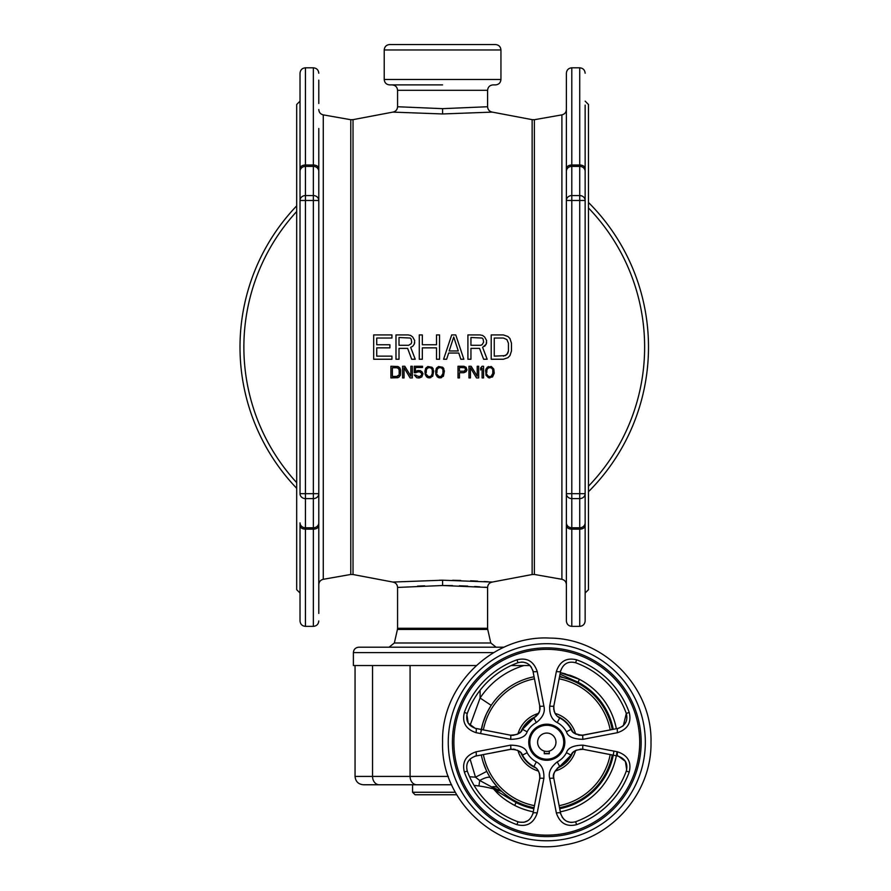 <?xml version="1.0" encoding="UTF-8"?>
<svg xmlns="http://www.w3.org/2000/svg" width="891" height="891" viewBox="0 0 891 891"><rect width="100%" height="100%" fill="white"/><g stroke="black" fill="none" stroke-linecap="round" stroke-linejoin="round"><path stroke-width="1.34" d="M585.142 101.151L588.472 104.492L588.472 589.686L585.142 593.016M585.142 171.306L585.142 168.555A5.424 3.531 180 0 0 579.718 165.013L579.718 166.394A5.424 4.912 0 0 1 585.142 171.306L585.142 536.683M585.142 541.494L585.142 565.685M585.142 586.801L585.142 590.666M566.386 176.017L566.386 200.475A5.424 4.912 0 0 1 571.799 195.563L579.718 195.563A5.424 4.912 0 0 1 585.142 200.475L585.142 176.017M585.142 154.9L585.142 128.493M585.142 105.149L585.142 168.555M585.142 525.623L585.142 620.949C584.819 624.235 583.015 626.039 579.718 626.362L579.718 529.154A5.424 3.531 0 0 0 585.142 525.623L585.142 522.861A5.424 4.912 180 0 1 579.718 527.773L579.718 529.154L571.799 529.154L571.799 626.362C568.514 626.039 566.698 624.235 566.386 620.949L566.386 525.623A5.424 3.531 0 0 0 571.799 529.154L571.799 527.773A5.424 4.912 180 0 1 566.386 522.861L566.386 171.306A5.424 4.912 0 0 1 571.799 166.394L571.799 165.013A5.424 3.531 180 0 0 566.386 168.555L566.386 73.229C566.698 69.932 568.514 68.128 571.799 67.805L571.799 165.013L579.718 165.013L579.718 67.805L571.799 67.805M585.142 493.692A5.424 4.912 180 0 1 579.718 498.604L579.718 493.692L585.142 493.692L585.142 522.861M585.142 613.442L585.142 614.01M300.022 101.151L296.692 104.492L296.692 589.686L300.022 593.016M300.022 522.861L300.022 525.623A5.424 3.531 0 0 0 305.446 529.154L305.446 527.773A5.424 4.912 180 0 1 300.022 522.861L300.022 536.683M300.022 493.692A5.424 4.912 0 0 0 305.446 498.604L305.446 493.692L300.022 493.692L300.022 176.017M300.022 200.475L300.022 171.306A5.424 4.912 0 0 1 305.446 166.394L305.446 165.013A5.424 3.531 180 0 0 300.022 168.555L300.022 73.229C300.345 69.932 302.149 68.128 305.446 67.805L305.446 165.013L313.365 165.013L313.365 200.475L318.789 200.475A5.424 4.912 180 0 0 313.365 195.563L305.446 195.563A5.424 4.912 180 0 0 300.022 200.475L305.446 200.475L305.446 166.394L313.365 166.394A5.424 4.912 0 0 1 318.789 171.306L318.789 522.861A5.424 4.912 180 0 1 313.365 527.773L313.365 529.154A5.424 3.531 0 0 0 318.789 525.623L318.789 613.442M305.446 626.362L313.365 626.362L313.365 529.154L305.446 529.154L305.446 626.362C302.149 626.039 300.345 624.235 300.022 620.949L300.022 525.623M300.022 168.555L300.022 171.306M318.789 171.306L318.789 168.555A5.424 3.531 180 0 0 313.365 165.013L313.365 67.805L305.446 67.805M318.789 590.666L318.789 555.505M318.789 525.623L318.789 522.861M318.789 138.673L318.789 168.555M318.789 493.692L313.365 493.692L313.365 498.604A5.424 4.912 0 0 0 318.789 493.692L318.789 565.685M318.789 128.493L318.789 200.475M318.789 80.157L318.789 103.501M508.438 350.965L508.438 343.202L506.912 339.582L503.37 338.034L494.249 338.034L494.249 356.144L505.397 355.62L507.926 353.036L508.438 350.965L506.912 354.585L503.37 356.144M483.613 342.166L482.098 344.761L480.572 345.274L482.098 344.761L483.613 342.166L483.111 339.07L482.098 338.034L470.949 337.511L470.949 345.274L480.572 345.274L470.949 345.274M449.164 350.965L453.731 336.998L458.286 350.965L449.164 350.965M411.687 342.166L411.174 343.726L408.646 345.274L411.174 343.726L411.687 342.166L411.174 339.07L410.161 338.034L399.012 337.511L399.012 345.274L408.646 345.274L399.012 345.274M398.455 375.701L398.934 374.955L396.751 376.436L392.374 376.436L392.374 367.749L396.751 367.749L392.374 367.749M399.179 373.964L399.179 370.233L398.455 368.495L396.751 367.749L397.72 367.994M426.165 372.961L426.41 369.732L427.39 368.25L429.328 367.504L428.114 367.749M428.114 376.436L426.41 374.454L427.39 375.946L429.328 376.693L431.277 375.946L432.246 374.454L432.246 369.732L431.277 368.25L429.328 367.504L430.542 367.749M436.868 372.961L437.113 369.732L438.082 368.25L440.031 367.504L438.817 367.749M438.817 376.436L437.113 374.454L438.082 375.946L440.031 376.693L441.969 375.946L442.95 374.454L442.95 369.732L441.969 368.25L440.031 367.504L441.245 367.749M459.478 367.504L459.478 371.224L464.1 371.224L465.559 369.732L464.835 367.749L459.478 367.504L464.835 367.749M486.709 372.961L486.954 369.732L487.934 368.25L489.872 367.504L488.658 367.749M487.934 375.946L486.954 374.454L487.934 375.946L489.872 376.693L491.821 375.946L492.79 374.454L492.79 369.732L491.821 368.25L489.872 367.504L491.821 368.25M503.37 359.24L491.208 359.24L503.37 359.24L507.926 357.692L509.953 355.62L511.479 350.965L511.479 343.202L509.953 338.547L507.926 336.486L503.37 334.927L491.208 334.927L503.37 334.927M491.208 359.24L491.208 334.927M484.626 346.309L486.152 344.238L482.599 347.345L487.165 359.24L483.613 359.24L479.558 348.381L470.949 348.381L479.558 348.381M470.949 359.24L467.909 359.24L470.949 359.24L470.949 348.381M467.909 359.24L467.909 334.927L480.071 334.927L467.909 334.927M460.814 359.24L463.855 359.24L459.801 347.089L463.855 359.24L460.814 359.24L458.787 353.036L448.663 353.036L446.636 359.24L443.595 359.24L447.65 347.089L443.595 359.24L446.636 359.24M439.541 359.24L436.501 359.24L439.541 359.24L439.541 334.927L436.501 334.927L439.541 334.927M436.501 359.24L436.501 347.858L422.323 347.858L436.501 347.858M422.323 359.24L419.282 359.24L422.323 359.24L422.323 347.858M419.282 359.24L419.282 334.927L422.323 334.927L419.282 334.927M411.174 347.089L412.7 346.309L410.673 347.345L415.228 359.24L411.687 359.24L407.632 348.381L399.012 348.381L407.632 348.381M399.012 359.24L395.983 359.24L399.012 359.24L399.012 348.381M395.983 359.24L395.983 334.927L408.134 334.927L395.983 334.927M389.902 347.858L376.726 347.858L389.902 347.858L389.902 344.761L376.726 344.761L376.726 338.034L391.929 338.034L391.929 334.927L373.685 334.927L391.929 334.927M391.929 359.24L373.685 359.24L391.929 359.24L391.929 356.144L376.726 356.144L376.726 347.858M373.685 359.24L373.685 334.927M400.638 370.233L400.393 375.2L398.934 377.183L390.915 377.929L390.915 366.257L397.965 366.513L399.914 367.994L400.638 370.233L398.934 367.003M404.046 377.929L402.587 377.929L402.587 366.257L404.77 366.257L410.851 376.191L410.851 366.257L412.31 366.257L412.31 377.929L410.116 377.929L404.046 367.749L404.046 377.929L402.587 377.929M415.473 367.504L415.473 371.48L417.901 370.478L420.574 370.734L423.013 373.708L421.788 376.938L419.36 377.929L416.687 377.684L414.259 374.955L419.36 376.693L421.554 375.2L421.554 373.218L419.36 371.725L414.259 372.716L414.259 366.257L422.523 366.257L422.523 367.504L415.473 367.504L422.523 367.504M424.951 370.979L425.931 367.994L427.869 366.513L432.001 367.259L433.705 370.979L432.736 376.191L429.328 377.929L426.655 376.938L425.196 374.454L424.951 370.979M435.654 370.979L436.623 367.994L438.572 366.513L442.704 367.259L444.409 370.979L443.428 376.191L440.031 377.929L437.358 376.938L435.899 374.454L435.654 370.979M463.855 372.716L466.049 371.725L467.018 369.988L466.049 367.259L463.855 366.257L458.019 366.257L458.019 377.929L459.478 377.929L459.478 372.716L463.855 372.716L459.478 372.716M459.478 377.929L458.019 377.929M470.426 377.929L468.967 377.929L468.967 366.257L471.15 366.257L477.231 376.191L477.231 366.257L478.69 366.257L478.69 377.929L476.507 377.929L470.426 367.749L470.426 377.929L468.967 377.929M483.557 377.929L482.098 377.929L482.098 368.25L480.639 369.988L480.639 367.994L482.098 366.257L483.557 366.257L483.557 377.929L482.098 377.929M485.495 370.979L487.199 367.259L491.331 366.513L493.77 368.997L494.249 373.218L492.545 376.938L488.413 377.684L485.985 375.2L485.74 369.732M442.582 580.208L392.864 582.057L442.582 580.208L492.3 582.057L442.582 580.208L442.582 585.51L487.6 587.436L442.582 585.51L397.564 587.436L442.582 585.51M439.43 580.219L442.56 580.208M452.661 580.286L460.725 580.464M470.604 580.798L477.598 581.132M484.192 581.511L488.335 581.778M491.464 582.001L492.3 582.057C489.393 582.681 487.834 584.474 487.6 587.436L487.6 628.255L397.564 628.255L397.564 587.436C397.33 584.474 395.771 582.681 392.864 582.057L353.025 574.528L353.025 119.65L392.864 112.11C395.771 111.486 397.33 109.704 397.564 106.742L397.564 90.314C397.241 87.028 395.437 85.224 392.14 84.901M410.673 335.45L408.134 334.927L410.673 335.45L412.7 336.998L414.716 340.618L414.215 344.238L414.716 342.69M412.7 346.309L414.215 344.238L412.7 346.309M411.687 359.24L415.228 359.24L410.673 347.345M422.323 344.761L436.501 344.761L422.323 344.761L422.323 334.927M455.758 334.927L451.704 334.927L455.758 334.927L459.801 347.089M448.663 353.036L458.787 353.036M486.653 342.69L486.152 344.238L486.653 340.618L484.626 336.998L482.599 335.45L480.071 334.927M483.613 359.24L487.165 359.24L482.599 347.345M390.915 377.929L397.965 377.684M410.851 376.191L404.77 366.257M410.116 377.929L412.31 377.929M414.259 372.716L415.952 372.716M423.013 373.708L421.788 371.48M417.901 377.929L419.36 377.929M416.197 375.946L415.718 374.955M417.901 371.725L419.36 371.725M425.931 367.994L425.441 368.997M433.215 368.997L432.736 367.994M427.869 377.684L430.787 377.684M432.491 372.961L431.277 375.946M436.623 367.994L436.133 368.997M443.918 368.997L443.428 367.994M438.572 377.684L441.49 377.684M443.195 372.961L441.245 376.436M465.559 369.732L464.835 370.979M477.231 376.191L471.15 366.257M476.507 377.929L478.69 377.929M482.098 366.257L480.639 367.994M488.413 366.513L485.985 368.997M488.413 377.684L489.872 377.929M493.035 372.961L491.086 376.436M376.726 344.761L389.902 344.761M436.501 344.761L436.501 334.927M447.65 347.089L451.704 334.927M442.582 113.959L392.864 112.11L442.582 113.959L492.3 112.11L442.582 113.959L442.582 108.657L487.6 106.742L442.582 108.657L397.564 106.742L442.582 108.657M492.3 582.057L532.139 574.528L532.139 119.65L492.3 112.11C489.393 111.486 487.834 109.704 487.6 106.742L487.6 90.314C487.923 87.028 489.727 85.224 493.024 84.901L495.519 84.901C498.815 84.578 500.619 82.774 500.942 79.477L500.942 49.974C500.619 46.677 498.815 44.873 495.519 44.55L389.645 44.55C386.349 44.873 384.544 46.677 384.221 49.974L500.942 49.974M500.942 79.477L384.221 79.477C384.544 82.774 386.349 84.578 389.645 84.901L442.582 84.901M566.386 128.493L566.386 152.673M566.386 522.861L566.386 525.623M566.386 168.555L566.386 171.306M566.386 518.161L566.386 536.683M566.386 493.692L571.799 493.692L571.799 200.475L579.718 200.475L579.718 493.692L571.799 493.692L571.799 498.604A5.424 4.912 180 0 1 566.386 493.692M566.386 200.475L571.799 200.475L571.799 166.394L579.718 166.394L579.718 200.475L585.142 200.475M442.66 585.51L452.561 585.61M459.344 585.777L467.764 586.111M474.669 586.49L479.859 586.835M484.637 587.191L486.475 587.336M417.511 586.111L424.662 585.821M476.24 665.544L353.382 665.544L353.382 652.624C353.705 649.327 355.509 647.523 358.795 647.2L504.05 647.2M296.692 205.866A204.251 204.251 0 0 0 296.692 488.313M588.472 491.709A204.251 204.251 0 0 0 588.472 202.457M613.242 729.328A67.694 67.694 0 0 0 578.014 682.183L579.473 679.365A70.857 70.857 0 0 1 616.349 728.727A70.857 70.857 0 0 0 569.594 675.144M565.651 673.941A70.857 70.857 0 0 0 563.669 673.418M563.346 673.34A70.857 70.857 0 0 0 560.316 672.683L571.666 675.89L579.384 679.321M579.473 679.365L560.316 672.683M577.557 683.063L578.014 682.183L560.016 674.175M494.338 789.125L497.791 791.665A3.33 1.437 135.7 0 1 496.087 791.754L493.447 788.891L496.087 791.754C500.207 796.354 506.4 800.909 514.664 805.408A70.857 70.857 0 0 0 533.264 811.801M560.316 811.801A70.857 70.857 0 0 0 617.018 751.714M494.95 790.551A70.857 70.857 0 0 0 496.098 791.754A70.857 70.857 0 0 1 494.95 790.551M497.501 793.157A70.857 70.857 0 0 0 499.049 794.605A70.857 70.857 0 0 1 497.501 793.157M500.653 796.019A70.857 70.857 0 0 0 502.257 797.356A70.857 70.857 0 0 1 500.653 796.019M503.849 798.603A70.857 70.857 0 0 0 505.587 799.884A70.857 70.857 0 0 1 503.849 798.603M505.843 800.073A70.857 70.857 0 0 0 507.514 801.221A70.857 70.857 0 0 1 505.843 800.073M512.024 803.983A70.857 70.857 0 0 0 513.717 804.907A70.857 70.857 0 0 1 512.024 803.983M475.037 785.483A125.052 125.052 0 0 1 478.389 785.895M474.045 785.383L478.935 785.973A125.052 125.052 0 0 1 501.678 791.364A125.052 125.052 0 0 0 498.225 790.25L497.791 791.665L516.101 802.579A67.694 67.694 0 0 0 533.876 808.694M412.566 784.759L451.648 784.759L412.566 784.759L412.566 792.266L455.368 792.266M456.782 794.761L415.072 794.761L412.566 792.266M355.052 665.544L355.052 776.417C355.542 781.485 358.316 784.269 363.383 784.759L451.648 784.759M511.156 665.544L530.045 665.544M355.052 776.417L410.072 776.417L410.072 665.544L372.549 665.544L372.549 776.417A8.342 6.671 90 0 0 379.221 784.759M560.528 676.982L563.491 677.672L559.637 676.146M559.604 676.314L560.261 676.804M469.568 776.729L475.493 777.197L479.703 780.483L491.665 786.942A13.343 8.253 136.2 0 1 498.67 788.412L499.272 789.014M491.665 786.942L501.522 791.219M470.069 759.009L475.493 777.197L486.798 771.372L487.555 772.887M487.867 773.477L489.059 775.627M501.678 791.364A125.052 125.052 0 0 0 478.935 785.973L479.703 780.483A13.343 3.497 147.8 0 1 490.373 777.798M483.1 762.017L486.029 769.724M480.093 690.247L480.093 698.009L470.069 725.474M490.64 706.262L486.464 713.791M482.944 722.957L480.806 732.525M491.632 779.736L492.79 781.385M493.859 782.81L494.839 784.058M496.588 786.152L497.334 786.987M497.468 787.132L498.024 787.733M499.628 695.08A66.691 66.691 0 0 0 481.318 729.517A66.691 66.691 0 0 1 534.065 676.77M481.318 754.967A66.691 66.691 0 0 0 534.065 807.714A66.691 66.691 0 0 1 481.318 754.967M593.952 789.404A66.691 66.691 0 0 1 559.515 807.714A66.691 66.691 0 0 0 612.262 754.967M612.262 729.517A66.691 66.691 0 0 0 559.515 676.77M566.542 761.994A27.933 27.933 0 0 1 557.554 768.009A27.933 27.933 0 0 0 572.557 753.006A27.933 27.933 0 0 1 557.554 768.009A27.933 27.933 0 0 0 572.557 753.006A27.933 27.933 0 0 1 566.542 761.994M572.557 731.478A27.933 27.933 0 0 0 557.554 716.475A27.933 27.933 0 0 1 572.557 731.478M536.026 716.475A27.933 27.933 0 0 0 521.023 731.478A27.933 27.933 0 0 1 536.026 716.475M553.278 748.73A9.166 9.166 0 0 1 540.302 748.73A9.166 9.166 0 0 1 540.302 735.754A9.166 9.166 0 0 1 553.278 735.754A9.166 9.166 0 0 1 553.278 748.73M549.29 751.068L549.29 751.068A9.166 9.166 0 0 0 554.28 736.946A9.166 9.166 0 0 0 539.3 736.946A9.166 9.166 0 0 0 544.29 751.068L544.29 753.741L549.29 753.741L549.29 751.068M548.433 751.269L547.831 751.358M547.152 751.403L546.439 751.403M545.749 751.358L545.147 751.269M549.29 753.496L544.29 753.496M521.023 753.006A27.933 27.933 0 0 0 536.026 768.009A27.933 27.933 0 0 1 521.023 753.006M476.039 732.669C465.804 729.194 461.917 722.434 464.367 712.399A87.663 87.663 0 0 1 516.947 659.819C526.96 657.358 533.72 661.245 537.217 671.491L543.878 706.04C545.392 711.931 542.886 717.444 536.349 722.579A22.264 22.264 0 0 0 527.127 731.801C525.679 736.645 520.177 739.151 510.588 739.33L476.039 732.669A4.165 1.069 -79 0 0 475.772 728.437L480.962 729.451M582.992 739.33L617.541 732.669C627.776 729.172 631.674 722.412 629.213 712.399A87.663 87.663 0 0 0 576.633 659.819C566.62 657.358 559.86 661.245 556.363 671.491L549.702 706.04C549.313 714.27 551.83 719.783 557.231 722.579A22.264 22.264 0 0 1 566.453 731.801C567.834 736.623 573.347 739.129 582.992 739.33A4.165 1.069 79 0 1 583.26 735.153L579.495 735.242M516.947 824.665C526.96 827.126 533.72 823.239 537.217 812.993L543.878 778.444C544.267 770.214 541.75 764.701 536.349 761.905A22.264 22.264 0 0 1 527.127 752.683C525.746 747.861 520.233 745.355 510.588 745.154L476.039 751.815C465.804 755.312 461.906 762.072 464.367 772.085A87.663 87.663 0 0 0 516.947 824.665L517.994 821.758L519.275 822.137M617.541 751.815C627.776 755.29 631.663 762.05 629.213 772.085A87.663 87.663 0 0 1 576.633 824.665C566.62 827.126 559.86 823.239 556.363 812.993L549.702 778.444C548.188 772.553 550.694 767.04 557.231 761.905A22.264 22.264 0 0 0 566.453 752.683C567.901 747.839 573.403 745.333 582.992 745.154L617.541 751.815A4.165 1.069 101 0 0 617.808 756.047C625.293 758.62 628.122 763.609 626.306 771.038A84.567 84.567 0 0 1 575.586 821.758C568.168 823.585 563.179 820.756 560.595 813.26A4.165 1.058 169 0 0 560.595 813.26L560.862 814.363M506.311 734.373L475.772 728.437C468.287 725.864 465.458 720.875 467.274 713.446A84.567 84.567 0 0 1 517.994 662.726A84.567 84.567 0 0 0 467.274 713.446A84.567 84.567 0 0 1 517.994 662.726C525.412 660.899 530.401 663.728 532.985 671.224A4.165 1.058 -11 0 0 532.985 671.224L532.718 670.121M531.404 667.281L529.287 664.82M526.681 663.127L523.262 662.136M523.184 662.124L521.38 662.058M466.884 714.771L468.198 723.124M468.22 723.147L475.137 728.292M485.55 730.342L502.101 733.56M527.127 731.801L522.494 729.339A27.51 27.51 0 0 1 533.887 717.946A27.51 27.51 0 0 0 522.494 729.339C521.369 733.07 517.315 735.008 510.32 735.153A4.165 1.058 101 0 1 510.32 735.153L510.699 735.22M511.88 735.342L513.361 735.331M517.081 734.384L517.66 734.106M518.785 733.449L520.344 732.19M520.845 731.678L521.358 731.066M521.803 730.475L522.204 729.863M543.878 706.04A4.165 1.069 169 0 1 539.701 705.772L532.985 671.224L539.701 705.772C540.859 710.038 538.921 714.103 533.887 717.946L538.944 712.522M539.244 711.742L539.512 710.907M539.746 709.86L539.857 709.002M539.913 708.067L539.879 707.187M539.879 707.075L539.801 706.407M510.588 739.33A4.165 1.069 -79 0 0 510.32 735.153L511.557 735.32M537.217 671.491A4.165 1.069 169 0 1 532.985 671.224L532.829 670.533M571.71 730.375L571.086 729.339C572.167 733.048 576.232 734.986 583.26 735.153L617.808 728.437C625.293 725.853 628.133 720.864 626.306 713.446A84.567 84.567 0 0 0 575.586 662.726C568.18 660.899 563.179 663.728 560.595 671.224A4.165 1.058 11 0 0 560.595 671.213L553.879 705.772L560.595 671.224A4.165 1.069 -169 0 1 556.363 671.491M558.646 717.311L559.693 717.946C555.527 715.829 553.589 711.764 553.879 705.772A4.165 1.069 -169 0 1 549.702 706.04M556.541 715.473L555.917 714.705M555.761 714.482L555.26 713.713M555.126 713.479L554.781 712.811M554.38 711.887L554.091 710.985M553.857 709.96L553.734 709.158M553.679 708.3L553.768 706.463M578.961 735.153L578.337 735.019M576.098 734.195L575.14 733.672M574.528 733.26L573.002 731.957M572.568 731.489L572.111 730.932M617.541 732.669A4.165 1.069 79 0 1 617.808 728.437L581.611 735.353L575.063 733.616M576.633 659.819L575.586 662.726A84.567 84.567 0 0 1 626.306 713.446L623.366 725.619M622.709 726.176L618.766 728.203M557.231 722.579L559.693 717.946A27.51 27.51 0 0 1 571.086 729.339L566.453 731.801M489.226 753.43L475.772 756.047C468.287 758.631 465.447 763.62 467.274 771.038A84.567 84.567 0 0 0 517.994 821.758C525.4 823.585 530.401 820.756 532.985 813.26L539.701 778.712A4.165 1.069 11 0 1 543.878 778.444M511.757 749.142L475.772 756.047A4.165 1.069 -101 0 0 476.039 751.815M519.486 822.181L523.986 822.237M524.108 822.215L527.862 820.711M539.812 777.999L539.901 776.083M539.846 775.382L539.746 774.669M539.545 773.7L537.897 770.114M537.306 769.323L536.527 768.476M534.968 767.196L533.887 766.538A27.51 27.51 0 0 1 522.494 755.145C521.413 751.436 517.348 749.498 510.32 749.331L492.678 752.761M520.444 752.394L518.852 751.091M518.105 750.623L517.303 750.2M515.176 749.454L514.564 749.32M514.018 749.231L513.127 749.142M510.32 749.331A4.165 1.069 -101 0 0 510.588 745.154M537.217 812.993A4.165 1.069 11 0 0 532.985 813.26L539.701 778.712C539.991 772.72 538.053 768.655 533.887 766.538A27.51 27.51 0 0 1 522.494 755.145L527.127 752.683M562.176 817.203L564.293 819.664M566.899 821.357L570.318 822.348M570.396 822.36L572.2 822.426M556.363 812.993A4.165 1.069 -11 0 1 560.595 813.26L553.879 778.712C552.721 774.446 554.659 770.381 559.693 766.538A27.51 27.51 0 0 0 571.086 755.145C572.211 751.414 576.265 749.476 583.26 749.331L612.618 755.033M549.702 778.444A4.165 1.069 -11 0 1 553.879 778.712L560.751 813.951M582.992 745.154A4.165 1.069 101 0 0 583.26 749.331A4.165 1.058 -79 0 1 583.26 749.331L582.881 749.264M626.696 769.713L625.382 761.36L618.443 756.192M608.03 754.142L591.479 750.935M587.269 750.111L618.688 756.259M581.7 749.142L580.219 749.164M576.499 750.099L575.92 750.378M574.795 751.035L573.236 752.305M572.735 752.806L572.222 753.418M571.777 754.009L571.376 754.621M559.637 766.572L558.679 767.151M557.777 767.83L554.636 771.962M554.336 772.742L554.068 773.577M553.834 774.624L553.723 775.482M553.667 776.417L553.701 777.308M553.701 777.409L553.779 778.077M353.025 574.528L350.787 574.45L350.787 119.717L323.266 114.872L323.266 579.306C320.482 580.008 318.989 581.778 318.789 584.641M487.6 90.314L397.564 90.314M532.139 119.65L534.377 119.717L534.377 574.45L561.898 579.306C564.682 580.008 566.175 581.778 566.386 584.641M534.377 119.717L561.898 114.872L561.898 579.306M571.799 527.773L571.799 498.604L579.718 498.604L579.718 527.773L571.799 527.773M487.6 628.255L487.733 629.458L397.431 629.458L394.357 642.99L389.066 647.2M487.733 629.458L490.807 642.99L394.357 642.99M353.382 652.624L493.614 652.624M305.446 527.773L305.446 498.604L313.365 498.604L313.365 527.773L305.446 527.773M305.446 493.692L305.446 200.475L313.365 200.475L313.365 493.692L305.446 493.692M588.472 486.196A200.386 200.386 0 0 0 588.472 207.971M296.692 211.512A200.386 200.386 0 0 0 296.692 482.655M559.704 808.694A67.694 67.694 0 0 0 613.899 751.102M516.557 801.688L514.664 805.408M416.743 784.759A8.342 6.671 90 0 1 410.072 776.417L448.351 776.417M523.93 665.544A80.034 80.034 0 0 0 480.093 698.009L491.208 705.371M534.466 678.819A64.609 64.609 0 0 0 483.368 729.918M483.368 754.566A64.609 64.609 0 0 0 534.466 805.664M559.114 805.664A64.609 64.609 0 0 0 610.212 754.566M610.212 729.918A64.609 64.609 0 0 0 559.114 678.819M517.949 733.961A30.016 30.016 0 0 1 538.498 713.401M538.498 771.083A30.016 30.016 0 0 1 517.949 750.534M575.631 750.534A30.016 30.016 0 0 1 555.082 771.083M555.082 713.401A30.016 30.016 0 0 1 575.631 733.961M563.747 742.248A16.962 16.962 0 0 0 546.796 725.285A16.962 16.962 0 0 0 529.833 742.248A16.962 16.962 0 0 0 546.796 759.199A16.962 16.962 0 0 0 563.747 742.248M564.827 742.248A18.032 18.032 0 0 0 546.796 724.205A18.032 18.032 0 0 0 528.753 742.248A18.032 18.032 0 0 0 546.796 760.279A18.032 18.032 0 0 0 564.827 742.248M639.693 742.248A92.909 92.909 0 0 0 546.796 649.339A92.909 92.909 0 0 0 453.887 742.248A92.909 92.909 0 0 0 546.796 835.145A92.909 92.909 0 0 0 639.693 742.248M641.164 742.248A94.368 94.368 0 0 1 546.796 836.616A94.368 94.368 0 0 1 452.416 742.248A94.368 94.368 0 0 1 546.796 647.868A94.368 94.368 0 0 1 641.164 742.248M645.329 742.248A98.533 98.533 0 0 1 546.796 840.781A98.533 98.533 0 0 1 448.251 742.248A98.533 98.533 0 0 1 546.796 643.703A98.533 98.533 0 0 1 645.329 742.248M516.947 659.819L517.994 662.726A84.567 84.567 0 0 0 467.274 713.446L464.367 712.399M536.349 722.579L533.887 717.946L522.494 729.339M559.693 717.946A27.51 27.51 0 0 1 571.086 729.339M626.306 713.446L629.213 712.399M467.274 771.038L464.367 772.085M533.887 766.538L536.349 761.905M576.633 824.665L575.586 821.758M557.231 761.905L559.693 766.538C554.124 771.205 552.186 775.259 553.879 778.712M566.453 752.683L571.086 755.145L559.693 766.538M629.213 772.085L626.306 771.038M323.266 114.872C320.482 114.171 318.989 112.389 318.789 109.526M350.787 119.717L353.025 119.65M350.787 574.45L323.266 579.306M384.221 79.477L384.221 49.974M532.139 574.528L534.377 574.45M561.898 114.872C564.682 114.171 566.175 112.389 566.386 109.526M579.718 626.362L571.799 626.362M579.718 67.805C583.015 68.128 584.819 69.932 585.142 73.229M397.564 628.255L397.431 629.458M490.807 642.99L496.098 647.2M313.365 67.805C316.65 68.128 318.466 69.932 318.789 73.229M313.365 626.362C316.65 626.039 318.466 624.235 318.789 620.949M488.992 775.515L488.624 774.88M487.31 772.408L486.798 771.372M480.661 733.571L481.463 728.816M482.877 723.18L486.497 713.724M492.823 781.429L497.367 787.031M442.582 742.248C440.544 804.651 503.582 857.632 564.705 844.902C613.342 837.384 651.956 791.453 650.998 742.248C652.335 687.752 604.566 638.457 550.059 638.09C493.258 634.76 441.045 685.357 442.582 742.248M512.993 735.353L517.626 734.117L520.5 732.034M521.235 731.221L522.037 730.13M533.887 717.946C541.394 712.355 539.467 710.16 539.701 705.772M474.892 728.225L510.32 735.153M560.595 671.224L560.795 670.355M574.695 733.382L573.047 732.012M572.445 731.344L571.61 730.23M617.808 728.437L619 728.136M475.772 756.047L474.58 756.348M532.985 813.26L532.785 814.129"/></g></svg>
